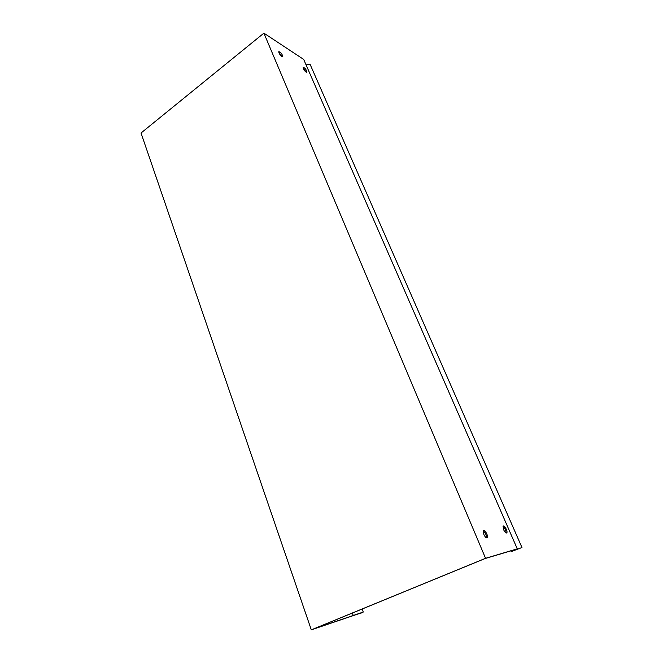 <?xml version="1.0" encoding="UTF-8"?>
<svg xmlns="http://www.w3.org/2000/svg" width="663" height="663" viewBox="0 0 663 663"><rect width="100%" height="100%" fill="white"/><g stroke="black" fill="none" stroke-linecap="round" stroke-linejoin="round"><path stroke-width="0.99" d="M311.303 629.85L141.028 133.014L263.899 33.15L485.565 558.304L311.303 629.85L360.059 613.3M362.155 609.015L363.266 612.048L312.654 629.336L485.018 558.577L516.22 549.271L511.803 551.392L511.496 550.68M353.354 615.811L352.36 613.043M511.803 551.392L521.972 547.514L513.079 550.87L517.281 548.848L485.565 558.304M306.074 64.866L310.011 64.154L521.972 547.514M263.899 33.15L303.695 59.438L517.281 548.848M282.165 56.778L278.75 52.112M486.427 537.867C486.526 535.074 485.482 532.77 483.302 530.955M306.339 72.292L303.165 67.85M506.026 532.994C506.035 530.4 505.04 528.237 503.051 526.497M279.024 53.032L278.791 51.706C280.673 52.037 282.007 53.678 282.803 56.645C281.816 56.985 280.557 55.783 279.024 53.032M483.891 534.552L483.319 530.922C484.139 528.494 488.374 535.389 487.363 537.502C486.518 538.455 485.357 537.469 483.891 534.552M303.447 68.761L303.198 67.435C304.963 67.792 306.215 69.383 306.961 72.192C306.066 72.507 304.897 71.364 303.447 68.761M503.689 529.861L503.084 526.389C503.83 524.193 507.825 530.814 506.905 532.712C506.142 533.549 505.073 532.596 503.689 529.861M360.158 613.565L363.266 612.048M486.468 537.884L487.363 537.502M506.134 533.044L506.905 532.712"/></g></svg>
